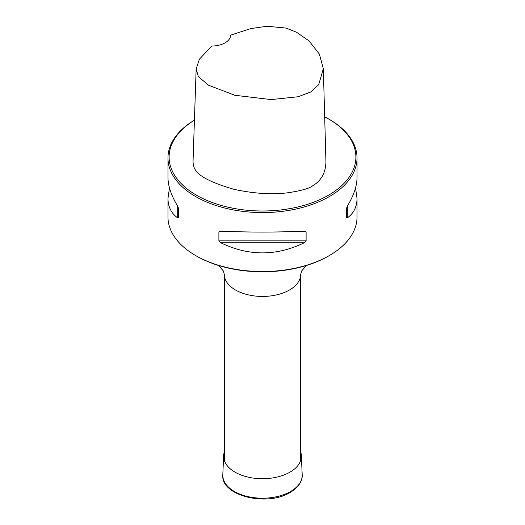 <?xml version="1.0" encoding="UTF-8"?>
<svg xmlns="http://www.w3.org/2000/svg" width="525" height="525" viewBox="0 0 525 525"><rect width="100%" height="100%" fill="white"/><g stroke="black" fill="none" stroke-linecap="round" stroke-linejoin="round"><path stroke-width="0.79" d="M196.14 69.044L193.029 161.792C193.561 169.437 195.359 178.054 234.045 189.335C253.89 193.607 271.727 194.768 287.562 192.813C300.851 190.838 309.159 188.547 312.487 185.929C317.73 182.857 325.822 176.249 325.927 161.424L323.334 68.69L318.728 84.61L310.629 92.052L298.108 96.751L271.11 99.579L234.872 95.281L208.537 85.227L198.404 76.643L196.14 69.044L199.395 59.22L211.752 46.036A18.907 10.913 0 0 0 230.606 35.149L250.878 28.56L267.061 26.25L286.053 28.068L296.5 32.222L309.022 40.884L319.358 54.055L323.334 68.69M194.427 120.153A93.397 53.924 0 0 0 196.462 195.202A93.397 53.924 0 0 0 328.538 195.202A93.397 53.924 0 0 0 328.545 118.945A93.397 53.924 0 0 0 324.68 116.832M169.477 187.943L167.967 198.371L167.967 216.963A94.533 54.574 0 0 0 195.654 255.557A94.533 54.574 0 0 0 329.346 255.557A94.533 54.574 0 0 0 357.033 216.963L357.033 198.371L355.523 187.943M195.654 255.557L196.462 256.023A93.397 53.924 180 0 1 196.455 256.023L195.654 255.557M328.545 118.945L329.346 119.405A94.533 54.574 180 0 1 357.033 157.999A94.533 54.574 180 0 1 298.673 208.418A94.533 54.574 180 0 1 195.654 196.586A94.533 54.574 180 0 1 167.967 157.999A94.533 54.574 180 0 1 194.427 120.127M167.967 198.371C168.026 206.804 171.268 213.308 177.686 217.888L178.631 217.632L178.631 208.609L177.686 206.194C171.268 195.562 168.026 186.001 167.967 177.516L167.967 157.999M220.762 231.066L218.892 231.853L218.892 240.877L220.762 242.76C248.588 256.252 276.412 256.252 304.238 242.76L306.108 240.877L306.108 231.853L304.238 231.066C276.412 232.424 248.588 232.424 220.762 231.066L220.467 231.059M357.033 157.999L357.033 177.516C356.974 186.001 353.732 195.562 347.314 206.194L346.369 208.609L346.369 217.632L347.314 217.888C353.732 213.308 356.974 206.804 357.033 198.371M346.369 217.632L346.369 208.609M329.346 255.557L328.545 256.023A93.397 53.924 180 0 1 196.462 256.023M300.687 452.032A38.889 22.45 180 0 1 301.376 455.713A38.889 22.45 180 0 1 289.997 472.139A38.889 22.45 180 0 1 247.177 476.903A38.889 22.45 180 0 1 223.624 455.713A38.889 22.45 180 0 1 224.313 452.032M300.687 460.497L300.687 274.391A38.187 22.05 180 0 1 262.5 296.441A38.187 22.05 180 0 1 224.313 274.391L224.313 460.497M347.314 217.888L347.314 206.194M220.762 242.76L304.238 242.76M218.892 240.877L306.108 240.877M218.892 231.853L242.018 231.853M282.982 231.853L306.108 231.853M177.686 206.194L177.686 217.888M301.376 455.713L302.19 474.718A39.703 22.923 180 0 1 290.574 491.492A39.703 22.923 180 0 1 246.855 496.355A39.703 22.923 180 0 1 222.81 474.718L223.624 455.713M306.488 265.46L301.724 270.874L300.687 274.391M218.512 265.46L223.276 270.874L224.313 274.391M302.19 474.718C302.63 479.581 299.867 486.636 290.181 492.411C267.179 506.999 220.507 495.869 222.81 474.718"/></g></svg>
